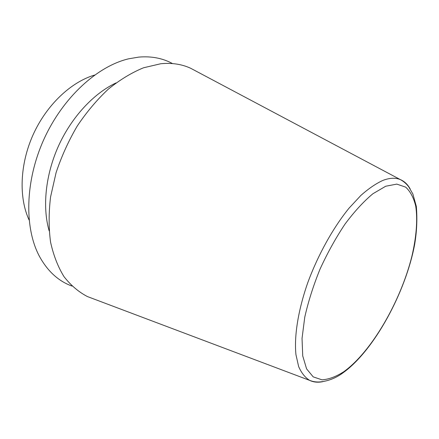 <?xml version="1.0" encoding="UTF-8"?>
<svg xmlns="http://www.w3.org/2000/svg" width="439" height="439" viewBox="0 0 439 439"><rect width="100%" height="100%" fill="white"/><g stroke="black" fill="none" stroke-linecap="round" stroke-linejoin="round"><path stroke-width="0.66" d="M196.178 71.195L190.603 68.237C181.708 64.149 171.742 62.656 160.718 63.754L143.58 67.765C131.76 72.594 120.045 79.684 108.438 89.04C97.118 99.609 86.735 111.918 77.28 125.971C68.594 140.787 61.531 156.339 56.088 172.642L50.562 196.979C48.663 212.992 48.663 228.044 50.567 242.13C53.492 255.383 57.981 266.907 64.034 276.696C70.827 285.355 78.625 291.979 87.438 296.572L93.342 298.8M115.962 82.949C93.617 93.474 71.579 117.12 58.48 146.017C45.453 174.947 42.27 207.115 49.146 230.837M94.605 75.058C70.975 82.005 46.6 104.926 33.177 134.586C19.793 164.257 18.707 197.704 29.106 220.027M172.5 63.573C162.617 58.178 151.362 56.022 138.729 57.108L128.709 58.799C97.365 66.124 62.777 97.529 43.862 139.41C24.935 181.291 24.222 228.006 39.45 256.365C47.642 271.269 58.486 281.174 71.974 286.074M410.169 188.902C407.694 184.418 404.412 181.312 400.335 179.589C395.495 177.586 389.722 177.839 383.022 180.352C376.058 183.497 368.672 188.529 360.858 195.448L348.983 208.234C333.042 227.874 317.984 254.933 307.788 282.634C298.114 310.296 294.037 336.279 295.952 354.663L298.641 366.56C301.428 372.93 305.089 377.535 309.621 380.361C313.616 382.287 318.11 382.693 323.115 381.59M385.722 186.229L372.92 193.736C363.728 201.38 354.421 211.499 345.01 224.093C335.819 237.861 327.489 252.88 320.026 269.145C313.336 285.652 308.244 301.692 304.748 317.26L302.037 338.425L302.729 355.914L306.592 368.87L313.199 376.865L321.996 379.823C328.734 379.406 336 376.7 343.792 371.712C371.548 351.793 400.516 301.62 411.809 256.601C416.32 237.483 417.785 220.038 415.749 206.27C413.747 197.852 410.383 191.47 405.652 187.124L396.796 184.111L385.722 186.229M87.438 296.572L309.621 380.361C313.15 381.749 316.766 382.254 320.481 381.886C328.778 380.937 336.455 377.792 343.523 372.459C374.198 350.152 405.663 292.407 414.641 244.518C416.83 231.463 417.396 218.765 416.326 206.423L412.896 194.043L408.753 186.86C406.476 183.793 403.671 181.373 400.335 179.589L190.603 68.237"/></g></svg>
